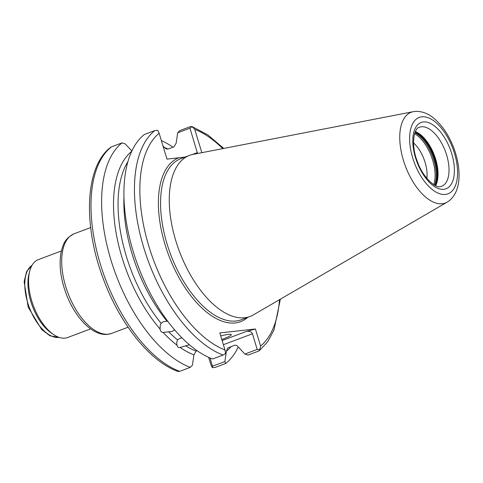 <?xml version="1.0" encoding="UTF-8"?>
<svg xmlns="http://www.w3.org/2000/svg" width="483" height="483" viewBox="0 0 483 483"><rect width="100%" height="100%" fill="white"/><g stroke="black" fill="none" stroke-linecap="round" stroke-linejoin="round"><path stroke-width="0.72" d="M131.702 151.342A111.712 56.191 69.4 0 0 160.066 329.044L160.247 325.331L161.117 323.296L163.532 321.6L167.679 321.213M189.445 344.796L180.141 347.464C178.565 347.863 177.509 347.096 176.971 345.17A111.712 56.191 69.4 0 1 163.121 332.449L172.298 331.398L174.701 329.786M181.94 337.84L179.899 338.366L177.509 339.887L176.7 342.67L176.971 345.17M221.8 339.519A19.356 2.125 163.1 0 0 231.315 334.647A19.356 2.125 163.1 0 0 228.459 334.393A19.356 2.125 163.1 0 0 220.701 335.902M61.365 250.973L38.398 259.594A41.616 20.932 69.4 0 0 29.729 271.156A41.616 20.932 69.4 0 0 53.528 334.52A41.616 20.932 69.4 0 0 65.054 338.13A41.616 20.932 69.4 0 0 67.662 337.514L90.629 328.887M413.2 111.7L193.122 154.367A86.04 43.277 69.4 0 0 189.578 155.369A86.04 43.277 69.4 0 0 177.472 245.974A86.04 43.277 69.4 0 0 244.688 317.742A86.04 43.277 69.4 0 0 250.073 316.462A86.04 43.277 69.4 0 0 253.4 314.88L447.161 202.129C461.458 193.46 461.875 169.672 453.76 147.931C448.894 135.216 442.217 125.302 433.74 118.19C427.781 113.239 421.436 110.999 414.698 111.47L413.2 111.7A48.475 24.379 69.4 0 0 403.74 161.358A48.475 24.379 69.4 0 0 442.247 203.741A48.475 24.379 69.4 0 0 447.161 202.129M154.898 130.543L144.375 134.497A123.008 61.872 69.4 0 0 133.266 251.74A123.008 61.872 69.4 0 0 212.58 358.99L223.104 355.035A123.008 61.872 -110.6 0 1 143.789 247.785A123.008 61.872 -110.6 0 1 154.898 130.543L157.76 130.338L159.136 133.26L166.991 159.118L184.995 157.078M168.102 149.042A111.712 56.191 69.4 0 0 164.455 147.508L166.2 148.975L168.211 148.999L174.025 146.814L176.198 143.095L177.678 132.795L179.833 130.579L190.362 126.624L192.029 126.552L189.97 128.176L177.678 132.795M209.984 357.951L212.496 366.217L224.885 361.562L226.358 351.262L227.716 348.014L234.352 345.357C235.849 344.922 237.099 345.417 238.107 346.848L244.899 354.045L257.191 349.426L252.44 333.789L223.375 344.705M226.358 351.262A111.712 56.191 69.4 0 0 231.206 346.534M185.569 345.737A109.092 54.869 69.4 0 0 196.086 351.129L197.142 350.73M197.517 153.516L189.97 128.176M132.01 151.094L125.218 143.898L122.072 142.871L111.452 146.856A123.008 61.872 69.4 0 0 100.343 264.104A123.008 61.872 69.4 0 0 179.658 371.355L190.278 367.364L192.439 365.148L193.912 354.842A111.712 56.191 69.4 0 1 180.141 347.464M122.072 142.871A123.008 61.872 69.4 0 0 110.963 260.114A123.008 61.872 69.4 0 0 190.278 367.364M163.121 332.449C161.407 332.316 160.392 331.181 160.066 329.044M196.086 351.129L193.912 354.842M212.496 366.217L212.26 367.641L210.884 364.713L208.65 357.36M224.885 361.562L225.742 363.445L215.122 367.436L212.26 367.641M225.742 363.445A123.008 61.872 69.4 0 0 238.234 346.981M172.968 147.212A123.008 61.872 69.4 0 0 161.34 140.529M164.455 147.508L162.988 145.951M257.191 349.426L259.848 349.77L258.568 351.117L248.039 355.071L244.899 354.045M222.114 340.551L246.209 331.501L255.41 328.989L260.597 346.045A119.138 59.922 69.4 0 0 279.506 299.689M222.772 148.619A119.138 59.922 69.4 0 0 194.752 129.323L201.846 152.676M159.136 133.26A119.138 59.922 69.4 0 0 148.903 246.39A119.138 59.922 69.4 0 0 224.981 349.982L219.795 332.926L255.41 328.989M29.729 271.156L29.004 273.946A38.712 19.471 69.4 0 0 51.144 332.89L53.528 334.52M426.869 178.396A26.13 13.144 69.4 0 0 413.545 142.926A26.118 13.138 -110.6 0 1 426.857 178.384M435.654 185.689A31.552 15.867 69.4 0 0 434.362 155.345A31.552 15.867 69.4 0 0 415.362 131.648M178.173 371.53C150.026 361.64 119.905 323.87 103.453 279.265C82.786 225.096 84.881 166.593 110.746 147.243L111.452 146.856M179.658 371.355L177.986 371.427M259.848 349.77L260.597 346.045M246.209 331.501C249.367 330.897 251.444 331.658 252.44 333.789M224.981 349.982L225.573 353.556L223.104 355.035M194.752 129.323L191.848 126.449L207.901 134.95L223.75 148.432M441.583 186.335A31.552 15.867 69.4 0 0 446.02 153.111A31.552 15.867 69.4 0 0 421.375 126.794A31.552 15.867 69.4 0 0 419.395 127.264C414.064 127.778 410.604 144.773 417.288 161.334C422.54 176.905 435.014 188.183 440.297 186.637L441.583 186.335M423.374 121.964A35.398 17.805 -110.6 0 1 451.714 153.63A35.398 17.805 -110.6 0 1 443.829 189.294A35.398 17.805 -110.6 0 1 415.489 157.633A35.398 17.805 -110.6 0 1 423.374 121.964M32.041 265.324A38.712 19.471 69.4 0 0 29.197 307.122A38.712 19.471 69.4 0 0 58.733 337.43A38.712 19.471 69.4 0 0 59.101 337.382M445.398 194.444A40.813 20.527 69.4 0 0 454.485 153.322A40.813 20.527 69.4 0 0 421.81 116.814A40.813 20.527 69.4 0 0 412.717 157.935A40.813 20.527 69.4 0 0 445.398 194.444M189.578 155.369L180.871 158.641A86.04 43.277 69.4 0 0 168.76 249.246A86.04 43.277 69.4 0 0 235.976 321.008A86.04 43.277 69.4 0 0 241.367 319.728L250.073 316.462M111.682 333.385L107.655 334.345C92.446 336.144 75.04 317.506 66.171 293.833C60.538 278.528 58.841 264.672 61.087 252.253C63.249 244.609 64.161 238.862 74.255 233.724A53.227 26.77 69.4 0 0 66.763 289.782A53.227 26.77 69.4 0 0 108.349 334.176A53.227 26.77 69.4 0 0 111.682 333.385L128.08 327.226M178.632 157.832A87.586 44.056 69.4 0 0 166.901 250.339A87.586 44.056 69.4 0 0 235.173 322.952A87.586 44.056 69.4 0 0 247.833 317.301M127.91 161.678A109.092 54.869 69.4 0 0 161.117 323.296M166.937 321.11A109.092 54.869 -110.6 0 1 123.962 196.961M168.881 331.972A109.092 54.869 69.4 0 0 177.509 339.887M192.192 154.572L197.396 152.616M435.545 185.635A32.12 16.156 69.4 0 0 433.837 155.544A32.12 16.156 69.4 0 0 415.314 131.762M435.261 185.502A32.325 16.259 69.4 0 0 433.305 155.743A32.325 16.259 69.4 0 0 415.193 132.052M434.682 185.2A32.325 16.259 69.4 0 0 432.484 156.051A32.325 16.259 69.4 0 0 414.951 132.662M433.752 184.651A31.872 16.03 69.4 0 0 414.613 133.682M59.161 337.4L50.051 335.836L41.665 329.551L28.183 307.158L24.15 281.583L26.619 271.621L32.071 265.276M74.255 233.724L90.653 227.565M259.274 350.736L267.642 341.831L273.994 330.016L280.363 299.188"/></g></svg>
